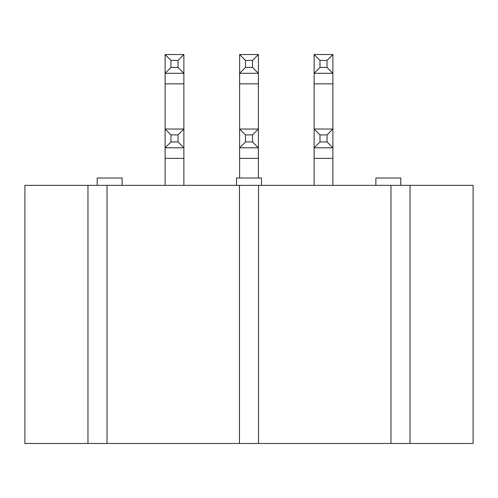 <?xml version="1.0" encoding="UTF-8"?>
<svg xmlns="http://www.w3.org/2000/svg" width="498" height="498" viewBox="0 0 498 498"><rect width="100%" height="100%" fill="white"/><g stroke="black" fill="none" stroke-linecap="round" stroke-linejoin="round"><path stroke-width="0.75" d="M239.47 443.475L239.47 185.349L107.033 185.349L107.033 443.475L390.967 443.475L390.967 185.349L258.53 185.349L258.53 443.475M239.47 185.349L258.53 185.349M410.035 185.349L410.035 443.475L473.1 443.475L473.1 185.349L390.967 185.349M107.033 185.349L24.9 185.349L24.9 443.475L107.033 443.475M410.035 443.475L390.967 443.475M87.965 185.349L87.965 443.475M122.135 185.349L122.135 178.016L97.203 178.016L97.203 185.349M261.469 185.349L261.469 178.016L236.531 178.016L236.531 185.349M400.797 185.349L400.797 178.016L375.865 178.016L375.865 185.349M178.016 141.936L178.016 134.896L170.976 134.896L170.976 141.936L178.016 141.936L183.88 147.8L165.112 147.8L165.112 129.032L183.88 129.032L183.88 185.349M170.976 141.936L165.112 147.8L165.112 185.349M178.016 134.896L183.88 129.032L183.88 83.857L165.112 83.857L165.112 129.032L170.976 134.896M252.517 141.936L252.517 134.896L245.483 134.896L245.483 141.936L252.517 141.936L258.387 147.8L239.613 147.8L239.613 129.032L258.387 129.032L258.387 178.016M245.483 141.936L239.613 147.8L239.613 178.016M252.517 134.896L258.387 129.032L258.387 83.857L239.613 83.857L239.613 129.032L245.483 134.896M327.024 141.936L327.024 134.896L319.984 134.896L319.984 141.936L327.024 141.936L332.888 147.8L314.12 147.8L314.12 129.032L332.888 129.032L332.888 185.349M319.984 141.936L314.12 147.8L314.12 185.349M327.024 134.896L332.888 129.032L332.888 83.857L314.12 83.857L314.12 129.032L319.984 134.896M183.88 54.525L178.016 60.395L170.976 60.395L170.976 67.429L165.112 73.299L165.112 54.525L183.88 54.525L183.88 83.857M170.976 60.395L165.112 54.525M170.976 67.429L178.016 67.429L178.016 60.395M178.016 67.429L183.88 73.299L165.112 73.299L165.112 83.857M258.387 54.525L252.517 60.395L245.483 60.395L245.483 67.429L239.613 73.299L239.613 54.525L258.387 54.525L258.387 83.857M245.483 60.395L239.613 54.525M245.483 67.429L252.517 67.429L252.517 60.395M252.517 67.429L258.387 73.299L239.613 73.299L239.613 83.857M332.888 54.525L327.024 60.395L319.984 60.395L319.984 67.429L314.12 73.299L314.12 54.525L332.888 54.525L332.888 83.857M319.984 60.395L314.12 54.525M319.984 67.429L327.024 67.429L327.024 60.395M327.024 67.429L332.888 73.299L314.12 73.299L314.12 83.857M183.88 158.364L165.112 158.364M258.387 158.364L239.613 158.364M332.888 158.364L314.12 158.364"/></g></svg>
